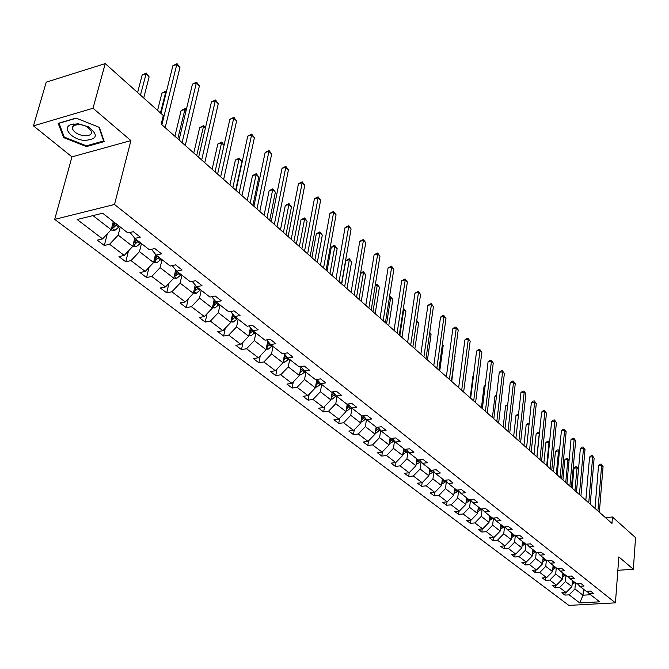 <?xml version="1.0" encoding="UTF-8"?>
<svg xmlns="http://www.w3.org/2000/svg" width="669" height="669" viewBox="0 0 669 669"><rect width="100%" height="100%" fill="white"/><g stroke="black" fill="none" stroke-linecap="round" stroke-linejoin="round"><path stroke-width="1" d="M54.699 219.373L568.859 605.403L615.43 602.844L114.508 204.471L54.699 219.373L71.951 156.872L130.915 140.59L93.016 108.253L33.45 125.872L71.951 156.872M33.45 125.872L46.245 82.153L105.225 63.597L93.016 108.253M617.847 570.297L633.342 569.26L635.55 537.642L612.453 516.995L605.412 517.605M575.457 582.9L574.93 588.937L583.008 595.193L579.755 602.945L569.135 594.841L564.92 595.092L565.146 592.575M583.51 589.197L583.008 595.193L590.61 594.741M574.93 588.937L569.135 594.841M565.966 575.482L565.422 581.57L571.903 586.596L566.091 592.517L561.86 592.776L564.92 595.092M566.091 592.517L559.568 587.541L555.32 587.8L555.554 585.224M556.274 567.897L555.696 574.044L562.328 579.17L556.449 585.166L552.193 585.434L555.32 587.8M556.449 585.166L549.784 580.082L545.503 580.358L545.762 577.707M546.364 560.145L545.762 566.342L552.535 571.594L546.606 577.648L542.316 577.932L545.503 580.358M546.606 577.648L539.791 572.455L535.476 572.748L535.752 570.03M536.237 552.226L535.61 558.481L542.534 563.842L536.538 569.971L532.215 570.272L535.476 572.748M536.538 569.971L529.572 564.653L525.232 564.971L525.516 562.177M525.876 544.131L525.224 550.436L532.307 555.922L526.244 562.119L521.895 562.437L525.232 564.971M526.244 562.119L519.119 556.683L514.754 557.009L515.055 554.141M515.306 535.71L514.612 542.208L521.853 547.819L515.724 554.091L511.342 554.425L514.754 557.009M515.724 554.091L508.44 548.53L504.033 548.881L504.359 545.929M504.493 526.988L503.74 533.795L511.149 539.532L504.961 545.879L500.546 546.23L504.033 548.881M504.961 545.879L497.502 540.192L493.07 540.56L493.413 537.525M493.446 518.065L492.627 525.182L500.211 531.061L493.948 537.483L489.507 537.851L493.07 540.56M493.948 537.483L486.321 531.663L481.856 532.039L482.224 528.92M482.115 509.059L481.254 516.368L489.014 522.38L482.684 528.886L478.201 529.271L481.856 532.039M482.684 528.886L474.873 522.924L470.374 523.325L470.759 520.114M470.491 500.036L469.605 507.345L477.549 513.499L471.143 520.081L466.636 520.49L470.374 523.325M471.143 520.081L463.149 513.984L458.616 514.402L459.034 511.099M458.591 490.803L457.671 498.104L465.808 504.409L459.335 511.074L454.795 511.501L458.616 514.402M459.335 511.074L451.149 504.827L446.583 505.271L447.026 501.867M446.399 481.346L445.445 488.638L453.783 495.102L447.235 501.842L442.661 502.294L446.583 505.271M447.235 501.842L438.847 495.445L434.256 495.913L434.725 492.401M433.905 471.653L432.927 478.937L441.473 485.56L434.842 492.392L430.234 492.861L434.256 495.913M434.842 492.392L426.253 485.828L421.621 486.321L422.122 482.7L417.506 483.202L421.621 486.321M421.102 461.727L420.09 468.994L428.846 475.776L422.147 482.7L413.333 475.977L408.667 476.495L409.211 472.682M407.973 451.558L406.928 458.8L415.909 465.758L409.127 472.766L404.452 473.292L408.667 476.495M409.127 472.766L400.095 465.875L395.396 466.418L395.989 462.363M394.501 441.122L393.431 448.347L402.638 455.48L395.78 462.58L391.064 463.132L395.396 466.418M395.78 462.58L386.515 455.514L381.782 456.082L382.434 451.776M380.686 430.426L379.582 437.618L389.032 444.935L382.083 452.135L377.341 452.712L381.782 456.082M382.083 452.135L372.574 444.885L367.808 445.479L368.527 440.904M366.495 419.455L365.366 426.605L375.066 434.122L368.034 441.415L363.259 442.025L367.808 445.479M368.034 441.415L358.275 433.972L353.475 434.599L354.261 429.741M351.944 408.132L350.773 415.307L360.733 423.017L353.608 430.418L348.8 431.045L353.475 434.599M353.608 430.418L343.59 422.766L338.757 423.427L339.618 418.267M337.009 396.458L335.779 403.691L346.007 411.619L338.807 419.12L333.956 419.781L338.757 423.427M338.807 419.12L328.512 411.268L323.645 411.953L324.59 406.476M321.664 384.458L320.384 391.766L330.896 399.903L323.595 407.513L318.712 408.207L323.645 411.953M323.595 407.513L313.017 399.443L308.116 400.171L309.153 394.35M305.892 372.123L304.554 379.507L315.358 387.869L307.966 395.588L303.049 396.324L308.116 400.171M307.966 395.588L297.095 387.301L292.152 388.053L293.29 381.874M289.677 359.445L288.28 366.896L299.386 375.501L291.901 383.329L286.942 384.098L292.152 388.053M291.901 383.329L280.721 374.807L275.745 375.602L276.999 369.037M272.994 346.408L271.539 353.934L282.97 362.782L275.377 370.726L270.393 371.538L275.745 375.602M275.377 370.726L263.887 361.962L258.87 362.79L260.241 355.816M255.834 332.986L254.32 340.588L266.078 349.695L258.385 357.764L253.359 358.609L258.87 362.79M258.385 357.764L246.552 348.741L241.509 349.611L243.014 342.194M238.172 319.172L236.583 326.857L248.692 336.231L240.899 344.418L235.839 345.304L241.509 349.611M240.899 344.418L228.714 335.127L223.638 336.047L225.294 328.153M219.984 304.955L218.328 312.716L230.797 322.366L222.886 330.687L217.793 331.615L223.638 336.047M222.886 330.687L210.35 321.112L205.232 322.073L207.055 313.677M201.244 290.296L199.513 298.14L212.357 308.091L204.346 316.537L199.22 317.507L205.232 322.073M204.346 316.537L191.418 306.678L186.266 307.681L188.273 298.742M181.926 275.193L180.12 283.112L193.358 293.373L185.229 301.953L180.07 302.973L186.266 307.681M185.229 301.953L171.908 291.793L166.723 292.846L168.931 283.322M162.007 259.622L160.117 267.625L173.773 278.204L165.527 286.926L160.334 287.996L166.723 292.846M165.527 286.926L151.788 276.439L146.57 277.551L149.011 267.391M141.452 243.558L139.478 251.636L153.569 262.557L145.206 271.422L139.98 272.542L146.57 277.551M145.206 271.422L131.032 260.601L125.78 261.771L128.473 250.925M120.244 226.967L118.179 235.137L132.73 246.409L124.233 255.424L118.973 256.603L125.78 261.771M124.233 255.424L109.599 244.252L104.322 245.481L107.291 233.899M92.966 215.602L111.205 229.735L102.591 238.9L97.289 240.146L104.322 245.481M102.591 238.9L77.152 219.499L102.658 213.219L127.904 232.963L133.348 231.683L140.306 237.144L134.87 238.407L149.396 249.763L154.807 248.542L161.53 253.835L156.136 255.031L170.202 266.028L175.571 264.874L182.093 269.992L176.733 271.137L190.356 281.791L195.691 280.687L202.005 285.646L196.686 286.733L209.89 297.061L215.192 296.016L221.314 300.824L216.028 301.861L228.831 311.871L234.091 310.876L240.029 315.542L234.786 316.529L247.212 326.246L252.43 325.285L258.192 329.817L252.982 330.754L265.041 340.187L270.226 339.275L275.82 343.674L270.652 344.568L282.36 353.725L287.511 352.864L292.947 357.137L287.812 357.982L299.185 366.88L304.295 366.06L309.571 370.208L304.479 371.019L315.534 379.666L320.61 378.88L325.736 382.911L320.677 383.688L331.431 392.093L336.465 391.34L341.458 395.262L336.432 396.006L346.885 404.185L351.886 403.466L356.744 407.279L351.752 407.981L361.929 415.942L366.888 415.257L371.613 418.97L366.662 419.647L376.572 427.391L381.489 426.738L386.088 430.351L381.179 430.995L390.821 438.529L395.714 437.911L400.187 441.431L395.312 442.042L404.703 449.392L409.553 448.799L413.919 452.227L409.077 452.804L418.234 459.963L423.051 459.402L427.299 462.747L422.499 463.299L431.421 470.274L436.196 469.738L440.344 473L435.578 473.527L444.275 480.325L449.016 479.815L453.055 482.993L448.33 483.495L456.81 490.126L461.518 489.641L465.457 492.744L460.765 493.22L469.044 499.693L473.719 499.233L477.557 502.252L472.899 502.712L480.978 509.025L485.619 508.591L489.374 511.534L484.749 511.969L492.635 518.132L497.234 517.722L500.897 520.599L496.306 521.009L504.008 527.03L508.582 526.637L512.161 529.447L507.604 529.84L515.122 535.718L519.654 535.342L523.158 538.093L518.634 538.461L525.985 544.215L530.484 543.855L533.895 546.54L529.405 546.891L536.588 552.51L541.062 552.168L544.399 554.793L539.942 555.128L546.966 560.614L551.398 560.296L554.66 562.863L550.236 563.181L557.101 568.55L561.508 568.24L564.703 570.749L560.304 571.05L567.028 576.302L571.393 576.017L574.52 578.468L570.155 578.752L576.728 583.886L581.068 583.619L584.121 586.019L579.789 586.287L586.22 591.312L590.526 591.053L593.52 593.403L589.222 593.654L599.675 601.832L579.755 602.945M105.225 63.597L163.32 115.528L161.187 124.125L611.959 523.409L612.453 516.995M577.531 583.836L579.789 586.287M572.438 580.533L571.903 586.596M565.422 581.57L559.568 587.541M567.847 576.252L570.155 578.752M562.888 573.065L562.328 579.17M555.696 574.044L549.784 580.082M557.954 568.491L560.304 571.05M553.121 565.43L552.535 571.594M545.762 566.342L539.791 572.455M547.836 560.555L550.236 563.181M543.144 557.628L542.534 563.842M535.61 558.481L529.572 564.653M537.483 552.443L539.942 555.128M532.942 549.65L532.307 555.922M525.224 550.436L519.119 556.683M526.896 544.14L529.405 546.891M522.514 541.497L521.853 547.819M514.612 542.208L508.44 548.53M516.058 535.643L518.634 538.461M511.844 533.16L511.149 539.532M503.74 533.795L497.502 540.192M504.978 526.946L507.604 529.84M500.93 524.621L500.211 531.061M492.627 525.182L486.321 531.663M493.622 518.049L496.306 521.009M489.758 515.891L489.014 522.38M481.254 516.368L474.873 522.924M481.998 508.925L484.749 511.969M478.327 506.951L477.549 513.499M469.605 507.345L463.149 513.984M470.09 499.592L472.899 502.712M466.628 497.803L465.808 504.409M457.671 498.104L451.149 504.827M457.889 490.017L460.765 493.22M454.636 488.429L453.783 495.102M445.445 488.638L438.847 495.445M445.387 480.208L448.33 483.495M442.36 478.828L441.473 485.56M432.927 478.937L426.253 485.828M432.559 470.148L435.578 473.527M429.774 468.986L428.846 475.776M420.09 468.994L413.333 475.977M419.413 459.829L422.499 463.299M416.871 458.901L415.909 465.758M406.928 458.8L400.095 465.875M405.924 449.242L409.077 452.804M403.641 448.556L402.638 455.48M393.431 448.347L386.515 455.514M392.076 438.371L395.312 442.042M390.077 437.952L389.032 444.935M379.582 437.618L372.574 444.885M377.86 427.215L381.179 430.995M376.154 427.065L375.066 434.122M365.366 426.605L358.275 433.972M363.259 415.758L366.662 419.647M361.87 415.892L360.733 423.017M350.773 415.307L343.59 422.766M348.265 403.984L351.752 407.981M347.253 404.126L346.007 411.619M335.779 403.691L328.512 411.268M332.853 391.883L336.432 396.006M332.25 391.975L330.896 399.903M320.384 391.766L313.017 399.443M317.006 379.44L320.677 383.688M316.847 379.465L315.358 387.869M304.554 379.507L297.095 387.301M300.707 366.637L304.479 371.019M300.958 366.921L299.386 375.501M288.28 366.896L280.721 374.807M283.94 353.466L287.812 357.982M284.584 354.219L282.97 362.782M271.539 353.934L263.887 361.962M266.68 339.902L270.652 344.568M267.742 341.148L266.078 349.695M254.32 340.588L246.552 348.741M248.91 325.928L252.982 330.754M250.407 327.71L248.692 336.231M236.583 326.857L228.714 335.127M230.596 311.537L234.786 316.529M232.561 313.878L230.797 322.366M218.328 312.716L210.35 321.112M211.722 296.702L216.028 301.861M214.18 299.645L212.357 308.091M199.513 298.14L191.418 306.678M192.262 281.398L196.686 286.733M195.231 284.977L193.358 293.373M180.12 283.112L171.908 291.793M172.184 265.601L176.733 271.137M175.696 269.875L173.773 278.204M160.117 267.625L151.788 276.439M151.462 249.294L156.136 255.031M155.543 254.304L153.569 262.557M139.478 251.636L131.032 260.601M130.062 232.452L134.87 238.407M134.745 238.248L132.73 246.409M118.179 235.137L109.599 244.252M633.342 569.26L618.85 556.892L615.43 602.844M130.915 140.59L114.508 204.471M113.304 221.539L111.205 229.735M587.006 591.262L589.222 593.654M104.255 141.619L99.355 127.386L76.082 118.078L58.17 123.339L63.647 137.605L86.468 146.586L104.255 141.619M86.702 145.717L86.468 146.586M64.007 136.342L63.647 137.605M161.89 124.735L176.775 64.559L179.944 67.552L165.168 127.645M161.003 113.454L172.87 65.746L176.775 64.559L177.076 63.706L179.944 67.552M172.87 65.746L177.076 63.706M110.937 230.019L114.943 230.303L119.575 226.44M143.718 98L149.128 76.868L145.926 73.941L142.129 75.095L137.613 92.548M111.756 227.577L113.546 227.753L116.941 224.391M115.653 223.379L114.198 225.177L113.546 227.753M115.277 223.086L112.074 226.339M142.129 75.095L146.285 73.08L140.473 95.107M146.285 73.08L149.128 76.868M182.093 142.631L196.326 82.998L199.404 85.9L185.271 145.449M179.058 139.946L192.446 84.135L196.326 82.998L196.586 82.12L199.404 85.9M192.446 84.135L196.586 82.12M201.67 159.983L215.293 100.877L218.278 103.695L204.756 162.709M198.626 157.282L211.437 101.972L215.293 100.877L215.51 99.982L218.278 103.695M211.437 101.972L215.51 99.982M132.596 246.552L136.208 246.811L140.783 243.023M166.221 92.489L165.678 91.988L161.906 93.1L157.583 110.393M133.256 244.252L134.887 244.344L138.232 241.032M136.936 240.02L135.514 241.793L134.887 244.344M136.618 239.77L133.591 242.897M161.906 93.1L165.996 91.109L160.46 112.969M165.996 91.109L166.456 91.528M153.561 262.566L156.805 262.808L161.329 259.095M186.091 110.636L184.845 109.507L181.098 110.569L174.885 136.259M154.087 260.392L155.559 260.417L158.862 257.164M157.558 256.143L156.153 257.891L155.559 260.417M157.299 255.943L154.439 258.936M181.098 110.569L185.121 108.595L177.795 138.826M185.121 108.595L186.317 109.691M78.398 123.798L71.182 124.476C61.506 127.562 71.7 139.553 84.453 140.423C97.515 139.445 98.753 134.879 88.174 126.717L78.398 123.798M79.954 124.342L73.858 125.379L72.511 127.043L72.495 128.782C74.125 132.445 77.989 134.77 84.085 135.74C89.429 135.983 91.912 134.511 91.553 131.308L86.619 126.341L79.954 124.342M103.812 140.339L103.645 140.983L86.41 145.8L64.291 137.095L58.997 123.272L76.341 118.179M98.887 127.202L103.645 140.983M220.661 176.8L233.698 118.237L236.592 120.972L223.655 179.451M217.609 174.091L229.868 119.283L233.698 118.237L233.874 117.318L236.592 120.972M229.868 119.283L233.874 117.318M173.798 278.087L176.783 278.312L181.24 274.666M205.358 128.239L203.46 126.508L199.73 127.528L193.776 152.992M174.275 276.021L175.596 275.988L178.849 272.793M177.544 271.773L176.164 273.496L175.596 275.988M177.335 271.606L174.634 274.482M199.73 127.528L203.694 125.58L196.694 155.576M203.694 125.58L205.483 127.687M239.092 193.124L251.561 135.079L254.379 137.739L241.994 195.699M236.023 190.406L247.764 136.083L251.561 135.079L251.703 134.143L254.379 137.739M247.764 136.083L251.703 134.143M193.408 293.139L196.151 293.348L200.558 289.769M224.048 145.315L221.531 143.015L217.826 143.994L212.123 169.24M193.851 291.174L195.022 291.099L198.241 287.954M196.929 286.934L195.574 288.623L195.022 291.099M196.77 286.8L194.211 289.552M217.826 143.994L221.723 142.079L215.05 171.833M221.723 142.079L224.082 145.14M256.98 208.971L268.913 151.445L271.656 154.029L259.798 211.463M253.902 206.244L265.15 152.415L268.913 151.445L269.03 150.492L271.656 154.029M265.15 152.415L269.03 150.492M212.433 307.74L214.941 307.932L219.298 304.42M235.689 190.113L241.86 161.597L239.092 159.063L235.413 160L229.944 185.02M212.842 305.85L213.871 305.75L217.049 302.656M215.786 301.568L214.398 303.308L213.871 305.75M215.686 301.451L213.202 304.186M235.413 160L239.251 158.11L232.879 187.621M239.251 158.11L241.86 161.597M274.349 224.358L285.78 167.35L288.439 169.859L277.083 226.783M271.271 221.631L282.034 168.27L285.78 167.35L285.855 166.38L288.439 169.859M282.034 168.27L285.855 166.38M230.889 321.914L233.18 322.098L237.487 318.645M252.932 205.383L258.844 177.118L256.16 174.659L252.506 175.562L247.262 200.357M231.265 320.1L232.168 319.974L235.304 316.93M234.117 315.735L232.678 317.549L232.168 319.974M234.05 315.659L231.625 318.385M252.506 175.562L256.286 173.689L250.206 202.966M256.286 173.689L258.844 177.118M291.224 239.301L302.171 182.804L304.755 185.246L293.883 241.66M288.138 236.575L298.458 183.691L302.171 182.804L302.212 181.817L304.755 185.246M298.458 183.691L302.212 181.817M248.801 335.679L250.892 335.846L255.148 332.451M269.699 220.235L275.369 192.212L272.751 189.829L269.13 190.69L264.096 215.276M249.161 333.923L253.024 330.795M251.92 329.491L250.423 331.389L249.938 333.789M251.887 329.457L249.512 332.175M269.13 190.69L272.852 188.834L267.048 217.885M272.852 188.834L275.369 192.212M307.623 253.827L318.11 197.84L320.627 200.207L310.207 256.118M304.537 251.101L314.422 198.693L318.11 197.84L318.126 196.837L320.627 200.207M314.422 198.693L318.126 196.837M266.203 349.059L268.102 349.21L272.308 345.873M286.006 234.685L291.45 206.905L288.899 204.58L285.303 205.408L280.47 229.776M266.538 347.345L270.309 344.167M269.206 342.871L266.881 345.572M285.303 205.408L288.966 203.577L288.899 204.58L283.422 232.394M288.966 203.577L291.45 206.905M323.57 267.951L333.614 212.458L336.064 214.766L326.087 270.184M320.484 265.225L329.951 213.277L333.614 212.458L333.605 211.446L336.064 214.766M329.951 213.277L333.605 211.446M339.083 281.691L348.708 226.691L351.091 228.932L341.524 283.865M335.997 278.965L345.07 227.477L348.708 226.691L348.666 225.67L351.091 228.932M345.07 227.477L348.666 225.67M354.177 295.062L363.401 240.547L365.717 242.73L356.552 297.17M351.091 292.336L359.788 241.3L363.401 240.547L363.334 239.51L365.717 242.73M359.788 241.3L363.334 239.51M368.87 308.075L377.709 254.036L379.967 256.168L371.186 310.132M365.784 305.348L374.122 254.764L377.709 254.036L377.617 252.991L379.967 256.168M374.122 254.764L377.617 252.991M383.17 320.752L391.649 267.182L393.849 269.256L385.428 322.751M380.101 318.026L388.087 267.876L391.649 267.182L391.541 266.128L393.849 269.256M388.087 267.876L391.541 266.128M397.11 333.095L405.23 279.993L407.379 282.017L399.309 335.044M394.033 330.377L401.701 280.662L405.23 279.993L405.105 278.931L407.379 282.017M401.701 280.662L405.105 278.931M410.691 345.12L418.476 292.478L420.567 294.452L412.832 347.019M407.622 342.403L414.964 293.122L418.476 292.478L418.326 291.408L420.567 294.452M414.964 293.122L418.326 291.408M423.92 356.845L431.388 304.654L433.428 306.578L426.011 358.701M420.868 354.135L427.909 305.273L431.388 304.654L431.221 303.584L433.428 306.578M427.909 305.273L431.221 303.584M436.832 368.276L443.982 316.537L445.972 318.411L438.872 370.082M433.78 365.575L440.528 317.131L443.982 316.537L443.798 315.459L445.972 318.411M440.528 317.131L442.418 315.693L443.798 315.459M449.417 379.432L456.275 328.128L458.223 329.959L451.408 381.196M446.374 376.731L452.846 328.705L456.275 328.128L456.074 327.041L458.223 329.959M452.846 328.705L454.703 327.275L456.074 327.041M283.104 362.054L284.827 362.197L288.991 358.91M301.87 248.734L307.088 221.196L304.612 218.93L301.033 219.733L296.4 243.892M283.422 360.382L287.11 357.171M286.031 355.908L283.756 358.592M301.033 219.733L304.654 217.918L304.612 218.93L299.361 246.51M304.654 217.918L307.088 221.196M299.536 374.69L301.092 374.816L305.206 371.588M317.315 262.415L322.324 235.112L319.907 232.912L316.353 233.673L311.913 257.632M299.837 373.043L303.433 369.806M302.388 368.586L300.164 371.253M316.353 233.673L319.924 231.884L319.907 232.912L314.865 260.249M319.924 231.884L322.324 235.112M315.517 386.983L316.914 387.1L320.978 383.922M332.351 275.728L337.159 248.667L334.801 246.518L331.28 247.254L327.007 271.004M315.801 385.361L319.314 382.108M318.293 380.92L316.119 383.571M331.28 247.254L333.379 245.782L334.793 245.49L334.801 246.518L329.968 273.621M334.793 245.49L337.159 248.667M331.055 398.941L332.301 399.05L336.34 395.897M346.994 288.707L351.61 261.872L349.318 259.781L345.814 260.492L341.717 284.032M331.331 397.336L334.759 394.083M333.764 392.929L331.632 395.555M345.814 260.492L349.277 258.736L349.318 259.781L344.669 286.65M349.277 258.736L351.61 261.872M346.182 410.59L347.286 410.682L351.334 407.505M346.442 408.993L349.795 405.74M348.817 404.62L346.734 407.22M361.26 301.343L365.692 274.742L363.459 272.701L359.002 299.336M360.641 272.91L363.401 271.647L365.692 274.742M363.401 271.647L363.459 272.701L360.583 273.261M360.9 421.922L361.879 422.005L365.935 418.811M361.511 418.51L361.227 420.308L364.429 417.088M363.476 416.001L361.444 418.577M375.167 313.661L379.423 287.285L377.241 285.295L372.968 311.712M375.301 284.852L377.165 284.241L379.423 287.285M377.165 284.241L377.241 285.295L375.158 285.688M375.242 432.968L376.087 433.044L380.151 429.816M375.493 431.38L378.679 428.152M377.642 427.248L375.761 429.649M388.731 325.669L392.812 299.52L390.688 297.58L386.582 323.771M389.525 296.71L390.587 296.518L392.812 299.52M390.587 296.518L390.688 297.58L389.35 297.822M389.207 443.731L393.272 441.582L393.999 440.553M389.45 442.134L392.561 438.931M391.248 438.479L389.709 440.428M401.952 337.385L405.874 311.453L403.8 309.563L399.853 335.529M403.34 308.551L404.511 309.245L405.874 311.453M403.675 308.493L403.8 309.563L403.164 309.672M402.822 454.218L406.735 452.102L407.496 451.023M403.056 452.62L406.1 449.443M404.603 449.309L403.298 450.939M414.855 348.817L418.618 323.102L416.62 321.271M416.745 320.443L418.618 323.102M416.093 464.445L419.873 462.346L420.659 461.225M416.319 462.848L419.17 459.854M417.791 459.62L416.553 461.184M427.449 359.964L431.062 334.467L429.649 333.179M429.757 332.376L431.062 334.467M461.702 390.311L468.275 339.442L470.173 341.232L463.642 392.026M458.666 387.619L464.871 339.994L468.275 339.442L468.057 338.355L470.173 341.232M464.871 339.994L466.694 338.573L468.057 338.355M429.03 474.421L432.676 472.347L433.487 471.185M429.247 472.816L431.773 470.232M430.652 469.671L429.473 471.185M439.734 370.852L443.204 345.564L442.351 344.786M442.418 344.301L443.204 345.564M473.694 400.932L479.991 350.489L481.847 352.237L475.584 402.604M470.658 398.247L476.612 351.016L479.991 350.489L479.757 349.394L481.847 352.237M476.612 351.016L478.402 349.611L479.757 349.394M441.657 484.155L445.169 482.106L446.006 480.902M441.866 482.55L444.149 480.233M443.204 479.489L442.075 480.936M451.742 381.489L454.744 356.109M454.769 355.925L455.071 356.41M485.393 411.293L491.431 361.277L493.245 362.983L487.241 412.932M482.366 408.617L488.077 361.787L491.431 361.277L491.18 360.181L493.245 362.983M488.077 361.787L489.842 360.382L491.18 360.181M453.967 493.655L457.362 491.623L458.223 490.394M454.176 492.041L456.375 489.792M455.447 489.064L454.376 490.452M496.824 421.42L502.611 371.822L504.376 373.486L498.631 423.017M493.806 418.752L499.275 372.307L502.611 371.822L502.344 370.718L504.376 373.486M499.275 372.307L501.014 370.91L502.344 370.718M465.992 502.921L469.27 500.922L470.148 499.651M473.451 376.103L472.924 376.179L470.19 397.829M466.193 501.315L468.308 499.116M467.397 498.405L466.385 499.751M472.924 376.179L473.493 375.719M507.98 431.304L513.533 382.116L515.255 383.747L509.745 432.868M504.978 428.645L510.221 382.593L513.533 382.116L513.257 381.012L515.255 383.747M510.221 382.593L511.936 381.205L513.257 381.012M477.725 511.977L481.613 508.967M485.109 386.164L484.055 386.314L481.429 407.789M477.917 510.363L479.957 508.231M479.071 507.537L478.101 508.825M484.055 386.314L485.201 385.394M518.893 440.963L524.203 392.185L525.893 393.773L520.616 442.493M515.899 438.312L520.925 392.636L524.203 392.185L523.919 391.081L525.893 393.773M520.925 392.636L522.606 391.256L523.919 391.081M489.19 520.817L492.76 518.124M496.49 396.006L494.943 396.224L492.417 417.523M489.374 519.203L491.339 517.129M490.477 516.451L489.549 517.689M494.943 396.224L496.624 394.852M529.547 450.413L534.648 402.027L536.295 403.583L531.236 451.901M526.57 447.77L531.387 402.462L534.648 402.027L534.339 400.915L536.295 403.583M531.387 402.462L533.034 401.091L534.339 400.915M500.387 529.447L503.799 526.871M507.595 405.64L505.58 405.907L503.163 427.039M500.571 527.849L502.461 525.826M501.616 525.157L500.738 526.344M505.58 405.907L507.729 404.486M539.967 459.636L544.85 411.652L546.464 413.174L541.622 461.1M536.998 457.002L541.614 412.071L544.85 411.652L544.533 410.54L546.464 413.174M541.614 412.071L543.245 410.707L544.533 410.54M511.333 537.876L514.637 535.342M518.458 415.064L515.991 415.382L513.675 436.347M511.501 536.287L513.332 534.322M512.504 533.67L511.66 534.815M515.991 415.382L518.584 413.91M550.161 468.668L554.835 421.069L556.416 422.557L551.774 470.09M547.2 466.042L551.616 421.47L554.835 421.069L554.509 419.956L556.416 422.557M551.616 421.47L553.221 420.115L554.509 419.956M522.029 546.113L525.232 543.621M529.062 424.297L526.185 424.656L523.952 445.454M522.196 544.541L523.952 542.626M523.141 541.99L522.347 543.086M526.185 424.656L527.791 423.318L529.171 423.268M560.129 477.49L564.603 430.276L566.15 431.731L561.701 478.887M557.177 474.881L561.408 430.66L564.603 430.276L564.268 429.164L566.15 431.731M561.408 430.66L562.989 429.322L564.268 429.164M532.482 554.166L535.585 551.724M539.415 433.47L536.153 433.729L534.013 454.36M532.641 552.619L534.339 550.746M533.544 550.127L532.783 551.181M536.153 433.729L537.734 432.4L538.988 432.241L539.281 433.353L536.864 456.885M538.988 432.241L539.49 432.709M569.879 486.129L574.161 439.29L575.674 440.72L571.418 487.5M566.936 483.528L570.991 439.667L574.161 439.29L573.818 438.178L575.674 440.72M570.991 439.667L572.547 438.329L573.818 438.178M542.71 562.044L545.72 559.644M549.517 442.702L549.015 442.242L545.912 442.61L543.855 463.082M542.86 560.513L544.499 558.69M543.721 558.088L543.002 559.092M545.912 442.61L547.468 441.289L548.714 441.139L549.015 442.242L546.698 465.599M548.714 441.139L549.575 442.092M579.421 494.583L583.519 448.113L584.999 449.509L580.926 495.921M576.486 491.983L580.374 448.473L583.519 448.113L583.167 447.001L584.999 449.509M580.374 448.473L581.905 447.143L583.167 447.001M552.711 569.754L555.63 567.396M559.393 451.726L558.548 450.956L555.462 451.307L553.489 471.62M552.853 568.232L554.434 566.459M553.681 565.865L552.987 566.835M555.462 451.307L557.001 449.986L558.23 449.852L558.548 450.956L556.324 474.129M558.23 449.852L559.426 451.341M588.753 502.854L592.684 456.751L594.131 458.123L590.234 504.158M585.835 500.27L589.556 457.094L592.684 456.751L592.316 455.639L594.131 458.123M589.556 457.094L591.07 455.781L592.316 455.639M562.495 577.297L565.33 574.98M569.06 460.556L567.889 459.486L564.82 459.82L562.93 479.974M562.637 575.792L564.159 574.061M563.423 573.484L562.763 574.412M564.82 459.82L566.334 458.516L567.563 458.382L567.889 459.486L565.748 482.474M567.563 458.382L569.076 460.381M597.902 510.949L601.648 465.214L603.07 466.552L599.349 512.237M594.992 508.381L598.546 465.549L601.648 465.214L601.28 464.102L603.07 466.552M598.546 465.549L600.043 464.236L601.28 464.102M572.079 584.681L574.822 582.398M576.444 491.949L578.476 469.161L577.029 467.84L573.985 468.166L572.171 488.161M572.204 583.192L573.676 581.503M572.957 580.935L572.33 581.829M573.985 468.166L575.474 466.862L576.695 466.736L577.029 467.84L574.98 490.653M576.695 466.736L578.476 469.161M111.681 227.861L114.825 230.295M116.272 225.294L118.906 227.351M112.994 222.735L114.608 223.998M133.19 244.553L136.091 246.802M137.58 241.927L140.13 243.917M134.436 239.477L135.966 240.673M154.012 260.718L156.697 262.8M158.219 258.042L160.685 259.973M155.208 255.7L156.655 256.821M174.191 276.381L176.675 278.304M178.222 273.663L180.613 275.536M175.337 271.413L176.7 272.475M193.759 291.567L196.042 293.34M197.614 288.807L199.939 290.622M194.855 286.658L196.142 287.662M212.742 306.302L214.833 307.932M216.438 303.5L218.688 305.265M213.787 301.435L215.008 302.388M231.165 320.602L233.08 322.09M234.702 317.767L236.885 319.473M232.168 315.785L233.314 316.68M249.044 334.483L250.791 335.838M252.439 331.615L254.563 333.271M250.005 329.717L251.092 330.561M266.413 347.972L268.001 349.201M269.666 345.07L271.731 346.684M267.332 343.247L268.361 344.05M267.65 344.895L267.199 347.203M283.288 361.068L284.726 362.188M286.407 358.141L288.423 359.713M284.174 356.393L285.136 357.154M284.392 358.04L283.974 360.248M299.695 373.804L300.991 374.816M302.689 370.852L304.646 372.382M300.54 369.179L301.451 369.89M300.665 370.81L300.281 372.926M315.651 386.189L316.813 387.092M318.528 383.22L320.426 384.7M316.462 381.606L317.323 382.283M316.504 383.228L316.144 385.26M331.18 398.239L332.209 399.042M333.931 395.245L335.779 396.692M331.949 393.707L332.761 394.334M331.908 395.312L331.573 397.252M346.283 409.972L347.194 410.674M348.925 406.961L350.723 408.366M347.027 405.473L347.788 406.066M346.91 407.07L346.601 408.935M360.992 421.386L361.778 421.997M363.526 418.359L365.282 419.731M361.703 416.929L362.422 417.489M375.317 432.509L375.995 433.035M377.751 429.465L379.457 430.794M375.995 428.093L376.672 428.62M389.266 443.338L389.843 443.781M391.608 440.286L393.272 441.582M389.927 438.973L390.554 439.466M402.872 453.891L403.348 454.259M405.121 450.831L406.735 452.102M403.499 449.568L404.093 450.028M418.284 461.117L419.873 462.346M416.728 459.904L417.289 460.331M431.129 471.143L432.676 472.347M429.64 469.981L430.159 470.382M443.664 480.927L445.169 482.106M442.226 479.807L442.711 480.183M455.89 490.477L457.362 491.623M454.51 489.399L454.962 489.75M467.832 499.802L469.27 500.922M466.502 498.765L466.92 499.091M479.489 508.908L480.894 509.995M490.879 517.798L492.25 518.868M502.001 526.486L503.339 527.523M512.872 534.974L514.185 535.994M523.501 543.27L524.78 544.273M533.895 551.39L535.15 552.36M544.064 559.326L545.285 560.279M554.007 567.086L555.203 568.023M563.733 574.688L564.904 575.599M573.258 582.122L574.403 583.017M75.028 124.802L71.182 124.476M73.874 123.84L72.495 128.782M86.619 126.341L88.174 126.717"/></g></svg>
